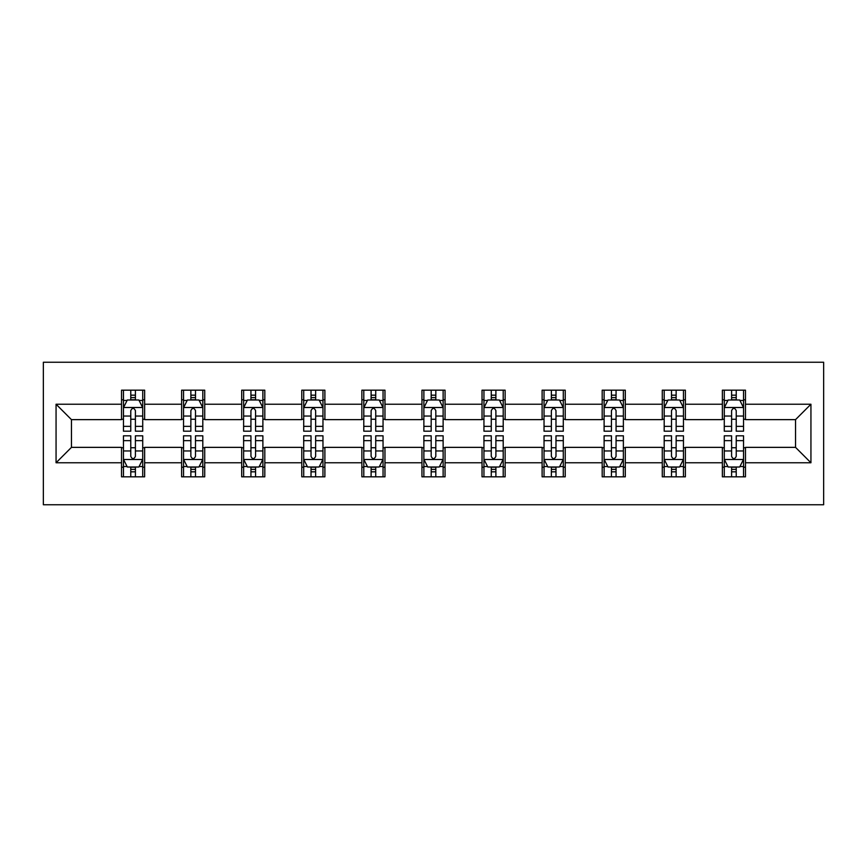 <?xml version="1.0" encoding="UTF-8"?>
<svg xmlns="http://www.w3.org/2000/svg" width="867" height="867" viewBox="0 0 867 867"><rect width="100%" height="100%" fill="white"/><g stroke="black" fill="none" stroke-linecap="round" stroke-linejoin="round"><path stroke-width="1.3" d="M43.35 504.757L823.65 504.757L823.65 362.243L43.35 362.243L43.35 504.757M745.468 404.228L745.468 390.172L722.363 390.172L722.363 404.228L685.385 404.228L685.385 390.172L662.28 390.172L662.28 404.228L625.302 404.228L625.302 390.172L602.197 390.172L602.197 404.228L565.219 404.228L565.219 390.172L542.113 390.172L542.113 404.228L505.136 404.228L505.136 390.172L482.03 390.172L482.03 404.228L445.053 404.228L445.053 390.172L421.947 390.172L421.947 404.228L384.97 404.228L384.97 390.172L361.864 390.172L361.864 404.228L324.887 404.228L324.887 390.172L301.781 390.172L301.781 404.228L264.803 404.228L264.803 390.172L241.698 390.172L241.698 404.228L204.72 404.228L204.72 390.172L181.615 390.172L181.615 404.228L144.637 404.228L144.637 390.172L121.532 390.172L121.532 404.228L56.062 404.228L56.062 462.772L71.462 447.361L121.532 447.361L121.532 476.828L144.637 476.828L144.637 447.361L181.615 447.361L181.615 476.828L204.72 476.828L204.72 447.361L241.698 447.361L241.698 476.828L264.803 476.828L264.803 447.361L301.781 447.361L301.781 476.828L324.887 476.828L324.887 447.361L361.864 447.361L361.864 476.828L384.97 476.828L384.97 447.361L421.947 447.361L421.947 476.828L445.053 476.828L445.053 447.361L482.03 447.361L482.03 476.828L505.136 476.828L505.136 447.361L542.113 447.361L542.113 476.828L565.219 476.828L565.219 447.361L602.197 447.361L602.197 476.828L625.302 476.828L625.302 447.361L662.28 447.361L662.28 476.828L685.385 476.828L685.385 447.361L722.363 447.361L722.363 476.828L745.468 476.828L745.468 447.361L795.538 447.361L795.538 419.639L745.468 419.639L745.468 404.228L810.938 404.228L810.938 462.772L745.468 462.772M722.363 462.772L685.385 462.772M662.28 462.772L625.302 462.772M602.197 462.772L565.219 462.772M542.113 462.772L505.136 462.772M482.03 462.772L445.053 462.772M421.947 462.772L384.97 462.772M361.864 462.772L324.887 462.772M301.781 462.772L264.803 462.772M241.698 462.772L204.72 462.772M181.615 462.772L144.637 462.772M121.532 462.772L56.062 462.772M722.363 404.228L722.363 419.639L685.385 419.639L685.385 404.228M662.28 404.228L662.28 419.639L625.302 419.639L625.302 404.228M602.197 404.228L602.197 419.639L565.219 419.639L565.219 404.228M542.113 404.228L542.113 419.639L505.136 419.639L505.136 404.228M482.03 404.228L482.03 419.639L445.053 419.639L445.053 404.228M421.947 404.228L421.947 419.639L384.97 419.639L384.97 404.228M361.864 404.228L361.864 419.639L324.887 419.639L324.887 404.228M301.781 404.228L301.781 419.639L264.803 419.639L264.803 404.228M241.698 404.228L241.698 419.639L204.72 419.639L204.72 404.228M181.615 404.228L181.615 419.639L144.637 419.639L144.637 404.228M121.532 404.228L121.532 419.639L71.462 419.639L56.062 404.228M71.462 419.639L71.462 447.361M810.938 462.772L795.538 447.361M795.538 419.639L810.938 404.228M121.532 399.795L123.461 399.795M130.776 399.795L135.404 399.795M142.719 399.795L144.637 399.795M121.532 419.249L123.461 419.249M130.776 419.249L135.404 419.249M142.719 419.249L144.637 419.249M121.532 447.751L123.461 447.751M130.776 447.751L135.404 447.751M142.719 447.751L144.637 447.751M121.532 467.205L123.461 467.205M130.776 467.205L135.404 467.205M142.719 467.205L144.637 467.205M181.615 447.751L183.544 447.751M190.859 447.751L195.487 447.751M202.802 447.751L204.72 447.751M181.615 467.205L183.544 467.205M190.859 467.205L195.487 467.205M202.802 467.205L204.72 467.205M181.615 399.795L183.544 399.795M190.859 399.795L195.487 399.795M202.802 399.795L204.72 399.795M181.615 419.249L183.544 419.249M190.859 419.249L195.487 419.249M202.802 419.249L204.72 419.249M241.698 447.751L243.627 447.751M250.942 447.751L255.559 447.751M262.885 447.751L264.803 447.751M241.698 467.205L243.627 467.205M250.942 467.205L255.559 467.205M262.885 467.205L264.803 467.205M241.698 399.795L243.627 399.795M250.942 399.795L255.559 399.795M262.885 399.795L264.803 399.795M241.698 419.249L243.627 419.249M250.942 419.249L255.559 419.249M262.885 419.249L264.803 419.249M301.781 447.751L303.71 447.751M311.025 447.751L315.642 447.751M322.968 447.751L324.887 447.751M301.781 467.205L303.71 467.205M311.025 467.205L315.642 467.205M322.968 467.205L324.887 467.205M301.781 399.795L303.71 399.795M311.025 399.795L315.642 399.795M322.968 399.795L324.887 399.795M301.781 419.249L303.71 419.249M311.025 419.249L315.642 419.249M322.968 419.249L324.887 419.249M361.864 447.751L363.793 447.751M371.109 447.751L375.725 447.751M383.051 447.751L384.97 447.751M361.864 467.205L363.793 467.205M371.109 467.205L375.725 467.205M383.051 467.205L384.97 467.205M361.864 399.795L363.793 399.795M371.109 399.795L375.725 399.795M383.051 399.795L384.97 399.795M361.864 419.249L363.793 419.249M371.109 419.249L375.725 419.249M383.051 419.249L384.97 419.249M421.947 447.751L423.876 447.751M431.192 447.751L435.808 447.751M443.124 447.751L445.053 447.751M421.947 467.205L423.876 467.205M431.192 467.205L435.808 467.205M443.124 467.205L445.053 467.205M421.947 399.795L423.876 399.795M431.192 399.795L435.808 399.795M443.124 399.795L445.053 399.795M421.947 419.249L423.876 419.249M431.192 419.249L435.808 419.249M443.124 419.249L445.053 419.249M482.03 447.751L483.949 447.751M491.275 447.751L495.891 447.751M503.207 447.751L505.136 447.751M482.03 467.205L483.949 467.205M491.275 467.205L495.891 467.205M503.207 467.205L505.136 467.205M482.03 399.795L483.949 399.795M491.275 399.795L495.891 399.795M503.207 399.795L505.136 399.795M482.03 419.249L483.949 419.249M491.275 419.249L495.891 419.249M503.207 419.249L505.136 419.249M542.113 447.751L544.032 447.751M551.358 447.751L555.975 447.751M563.29 447.751L565.219 447.751M542.113 467.205L544.032 467.205M551.358 467.205L555.975 467.205M563.29 467.205L565.219 467.205M542.113 399.795L544.032 399.795M551.358 399.795L555.975 399.795M563.29 399.795L565.219 399.795M542.113 419.249L544.032 419.249M551.358 419.249L555.975 419.249M563.29 419.249L565.219 419.249M602.197 447.751L604.115 447.751M611.441 447.751L616.058 447.751M623.373 447.751L625.302 447.751M602.197 467.205L604.115 467.205M611.441 467.205L616.058 467.205M623.373 467.205L625.302 467.205M602.197 399.795L604.115 399.795M611.441 399.795L616.058 399.795M623.373 399.795L625.302 399.795M602.197 419.249L604.115 419.249M611.441 419.249L616.058 419.249M623.373 419.249L625.302 419.249M662.28 447.751L664.198 447.751M671.513 447.751L676.141 447.751M683.456 447.751L685.385 447.751M662.28 467.205L664.198 467.205M671.513 467.205L676.141 467.205M683.456 467.205L685.385 467.205M662.28 399.795L664.198 399.795M671.513 399.795L676.141 399.795M683.456 399.795L685.385 399.795M662.28 419.249L664.198 419.249M671.513 419.249L676.141 419.249M683.456 419.249L685.385 419.249M722.363 447.751L724.281 447.751M731.596 447.751L736.224 447.751M743.539 447.751L745.468 447.751M722.363 467.205L724.281 467.205M731.596 467.205L736.224 467.205M743.539 467.205L745.468 467.205M722.363 399.795L724.281 399.795M731.596 399.795L736.224 399.795M743.539 399.795L745.468 399.795M722.363 419.249L724.281 419.249M731.596 419.249L736.224 419.249M743.539 419.249L745.468 419.249M135.404 395.179L130.776 395.179M142.719 426.358L135.404 426.358L135.404 431.192L142.719 431.192L142.719 407.696L138.861 399.99L127.308 399.99L123.461 407.696L123.461 431.192L130.776 431.192L130.776 426.358L123.461 426.358M123.461 407.696L123.461 390.172M142.719 407.696L142.719 390.172M130.776 399.99L130.776 390.172M135.404 390.172L135.404 399.99M135.404 426.358L135.404 410.579C133.865 407.62 132.315 407.62 130.776 410.579L130.776 426.358M130.776 471.821L135.404 471.821M123.461 440.642L130.776 440.642L130.776 435.808L123.461 435.808L123.461 459.304L127.308 467.01L138.861 467.01L142.719 459.304L142.719 435.808L135.404 435.808L135.404 440.642L142.719 440.642M142.719 459.304L142.719 476.828M123.461 459.304L123.461 476.828M135.404 467.01L135.404 476.828M130.776 476.828L130.776 467.01M130.776 440.642L130.776 456.421C132.315 459.38 133.854 459.38 135.404 456.421L135.404 440.642M195.487 395.179L190.859 395.179M202.802 426.358L195.487 426.358L195.487 431.192L202.802 431.192L202.802 407.696L198.944 399.99L187.391 399.99L183.544 407.696L183.544 431.192L190.859 431.192L190.859 426.358L183.544 426.358M183.544 407.696L183.544 390.172M202.802 407.696L202.802 390.172M190.859 399.99L190.859 390.172M195.487 390.172L195.487 399.99M195.487 426.358L195.487 410.579C193.948 407.62 192.398 407.62 190.859 410.579L190.859 426.358M255.559 395.179L250.942 395.179M262.885 426.358L255.559 426.358L255.559 431.192L262.885 431.192L262.885 407.696L259.027 399.99L247.474 399.99L243.627 407.696L243.627 431.192L250.942 431.192L250.942 426.358L243.627 426.358M243.627 407.696L243.627 390.172M262.885 407.696L262.885 390.172M250.942 399.99L250.942 390.172M255.559 390.172L255.559 399.99M255.559 426.358L255.559 410.579C254.02 407.62 252.481 407.62 250.942 410.579L250.942 426.358M190.859 471.821L195.487 471.821M183.544 440.642L190.859 440.642L190.859 435.808L183.544 435.808L183.544 459.304L187.391 467.01L198.944 467.01L202.802 459.304L202.802 435.808L195.487 435.808L195.487 440.642L202.802 440.642M202.802 459.304L202.802 476.828M183.544 459.304L183.544 476.828M195.487 467.01L195.487 476.828M190.859 476.828L190.859 467.01M190.859 440.642L190.859 456.421C192.398 459.38 193.937 459.38 195.487 456.421L195.487 440.642M250.942 471.821L255.559 471.821M243.627 440.642L250.942 440.642L250.942 435.808L243.627 435.808L243.627 459.304L247.474 467.01L259.027 467.01L262.885 459.304L262.885 435.808L255.559 435.808L255.559 440.642L262.885 440.642M262.885 459.304L262.885 476.828M243.627 459.304L243.627 476.828M255.559 467.01L255.559 476.828M250.942 476.828L250.942 467.01M250.942 440.642L250.942 456.421C252.481 459.38 254.02 459.38 255.559 456.421L255.559 440.642M315.642 395.179L311.025 395.179M322.968 426.358L315.642 426.358L315.642 431.192L322.968 431.192L322.968 407.696L319.11 399.99L307.557 399.99L303.71 407.696L303.71 431.192L311.025 431.192L311.025 426.358L303.71 426.358M303.71 407.696L303.71 390.172M322.968 407.696L322.968 390.172M311.025 399.99L311.025 390.172M315.642 390.172L315.642 399.99M315.642 426.358L315.642 410.579C314.103 407.62 312.564 407.62 311.025 410.579L311.025 426.358M375.725 395.179L371.109 395.179M383.051 426.358L375.725 426.358L375.725 431.192L383.051 431.192L383.051 407.696L379.193 399.99L367.641 399.99L363.793 407.696L363.793 431.192L371.109 431.192L371.109 426.358L363.793 426.358M363.793 407.696L363.793 390.172M383.051 407.696L383.051 390.172M371.109 399.99L371.109 390.172M375.725 390.172L375.725 399.99M375.725 426.358L375.725 410.579C374.186 407.62 372.647 407.62 371.109 410.579L371.109 426.358M435.808 395.179L431.192 395.179M443.124 426.358L435.808 426.358L435.808 431.192L443.124 431.192L443.124 407.696L439.276 399.99L427.724 399.99L423.876 407.696L423.876 431.192L431.192 431.192L431.192 426.358L423.876 426.358M423.876 407.696L423.876 390.172M443.124 407.696L443.124 390.172M431.192 399.99L431.192 390.172M435.808 390.172L435.808 399.99M435.808 426.358L435.808 410.579C434.269 407.62 432.731 407.62 431.192 410.579L431.192 426.358M311.025 471.821L315.642 471.821M303.71 440.642L311.025 440.642L311.025 435.808L303.71 435.808L303.71 459.304L307.557 467.01L319.11 467.01L322.968 459.304L322.968 435.808L315.642 435.808L315.642 440.642L322.968 440.642M322.968 459.304L322.968 476.828M303.71 459.304L303.71 476.828M315.642 467.01L315.642 476.828M311.025 476.828L311.025 467.01M311.025 440.642L311.025 456.421C312.564 459.38 314.103 459.38 315.642 456.421L315.642 440.642M371.109 471.821L375.725 471.821M363.793 440.642L371.109 440.642L371.109 435.808L363.793 435.808L363.793 459.304L367.641 467.01L379.193 467.01L383.051 459.304L383.051 435.808L375.725 435.808L375.725 440.642L383.051 440.642M383.051 459.304L383.051 476.828M363.793 459.304L363.793 476.828M375.725 467.01L375.725 476.828M371.109 476.828L371.109 467.01M371.109 440.642L371.109 456.421C372.647 459.38 374.186 459.38 375.725 456.421L375.725 440.642M431.192 471.821L435.808 471.821M423.876 440.642L431.192 440.642L431.192 435.808L423.876 435.808L423.876 459.304L427.724 467.01L439.276 467.01L443.124 459.304L443.124 435.808L435.808 435.808L435.808 440.642L443.124 440.642M443.124 459.304L443.124 476.828M423.876 459.304L423.876 476.828M435.808 467.01L435.808 476.828M431.192 476.828L431.192 467.01M431.192 440.642L431.192 456.421C432.731 459.38 434.269 459.38 435.808 456.421L435.808 440.642M495.891 395.179L491.275 395.179M503.207 426.358L495.891 426.358L495.891 431.192L503.207 431.192L503.207 407.696L499.359 399.99L487.807 399.99L483.949 407.696L483.949 431.192L491.275 431.192L491.275 426.358L483.949 426.358M483.949 407.696L483.949 390.172M503.207 407.696L503.207 390.172M491.275 399.99L491.275 390.172M495.891 390.172L495.891 399.99M495.891 426.358L495.891 410.579C494.353 407.62 492.814 407.62 491.275 410.579L491.275 426.358M491.275 471.821L495.891 471.821M483.949 440.642L491.275 440.642L491.275 435.808L483.949 435.808L483.949 459.304L487.807 467.01L499.359 467.01L503.207 459.304L503.207 435.808L495.891 435.808L495.891 440.642L503.207 440.642M503.207 459.304L503.207 476.828M483.949 459.304L483.949 476.828M495.891 467.01L495.891 476.828M491.275 476.828L491.275 467.01M491.275 440.642L491.275 456.421C492.814 459.38 494.353 459.38 495.891 456.421L495.891 440.642M555.975 395.179L551.358 395.179M563.29 426.358L555.975 426.358L555.975 431.192L563.29 431.192L563.29 407.696L559.443 399.99L547.89 399.99L544.032 407.696L544.032 431.192L551.358 431.192L551.358 426.358L544.032 426.358M544.032 407.696L544.032 390.172M563.29 407.696L563.29 390.172M551.358 399.99L551.358 390.172M555.975 390.172L555.975 399.99M555.975 426.358L555.975 410.579C554.436 407.62 552.897 407.62 551.358 410.579L551.358 426.358M551.358 471.821L555.975 471.821M544.032 440.642L551.358 440.642L551.358 435.808L544.032 435.808L544.032 459.304L547.89 467.01L559.443 467.01L563.29 459.304L563.29 435.808L555.975 435.808L555.975 440.642L563.29 440.642M563.29 459.304L563.29 476.828M544.032 459.304L544.032 476.828M555.975 467.01L555.975 476.828M551.358 476.828L551.358 467.01M551.358 440.642L551.358 456.421C552.897 459.38 554.436 459.38 555.975 456.421L555.975 440.642M616.058 395.179L611.441 395.179M623.373 426.358L616.058 426.358L616.058 431.192L623.373 431.192L623.373 407.696L619.526 399.99L607.973 399.99L604.115 407.696L604.115 431.192L611.441 431.192L611.441 426.358L604.115 426.358M604.115 407.696L604.115 390.172M623.373 407.696L623.373 390.172M611.441 399.99L611.441 390.172M616.058 390.172L616.058 399.99M616.058 426.358L616.058 410.579C614.519 407.62 612.98 407.62 611.441 410.579L611.441 426.358M611.441 471.821L616.058 471.821M604.115 440.642L611.441 440.642L611.441 435.808L604.115 435.808L604.115 459.304L607.973 467.01L619.526 467.01L623.373 459.304L623.373 435.808L616.058 435.808L616.058 440.642L623.373 440.642M623.373 459.304L623.373 476.828M604.115 459.304L604.115 476.828M616.058 467.01L616.058 476.828M611.441 476.828L611.441 467.01M611.441 440.642L611.441 456.421C612.98 459.38 614.519 459.38 616.058 456.421L616.058 440.642M676.141 395.179L671.513 395.179M683.456 426.358L676.141 426.358L676.141 431.192L683.456 431.192L683.456 407.696L679.609 399.99L668.056 399.99L664.198 407.696L664.198 431.192L671.513 431.192L671.513 426.358L664.198 426.358M664.198 407.696L664.198 390.172M683.456 407.696L683.456 390.172M671.513 399.99L671.513 390.172M676.141 390.172L676.141 399.99M676.141 426.358L676.141 410.579C674.602 407.62 673.063 407.62 671.513 410.579L671.513 426.358M671.513 471.821L676.141 471.821M664.198 440.642L671.513 440.642L671.513 435.808L664.198 435.808L664.198 459.304L668.056 467.01L679.609 467.01L683.456 459.304L683.456 435.808L676.141 435.808L676.141 440.642L683.456 440.642M683.456 459.304L683.456 476.828M664.198 459.304L664.198 476.828M676.141 467.01L676.141 476.828M671.513 476.828L671.513 467.01M671.513 440.642L671.513 456.421C673.052 459.38 674.602 459.38 676.141 456.421L676.141 440.642M736.224 395.179L731.596 395.179M743.539 426.358L736.224 426.358L736.224 431.192L743.539 431.192L743.539 407.696L739.692 399.99L728.139 399.99L724.281 407.696L724.281 431.192L731.596 431.192L731.596 426.358L724.281 426.358M724.281 407.696L724.281 390.172M743.539 407.696L743.539 390.172M731.596 399.99L731.596 390.172M736.224 390.172L736.224 399.99M736.224 426.358L736.224 410.579C734.685 407.62 733.146 407.62 731.596 410.579L731.596 426.358M731.596 471.821L736.224 471.821M724.281 440.642L731.596 440.642L731.596 435.808L724.281 435.808L724.281 459.304L728.139 467.01L739.692 467.01L743.539 459.304L743.539 435.808L736.224 435.808L736.224 440.642L743.539 440.642M743.539 459.304L743.539 476.828M724.281 459.304L724.281 476.828M736.224 467.01L736.224 476.828M731.596 476.828L731.596 467.01M731.596 440.642L731.596 456.421C733.135 459.38 734.685 459.38 736.224 456.421L736.224 440.642M142.621 407.501L123.558 407.501M123.461 400.456L127.081 400.456M139.099 400.456L142.719 400.456M130.776 416.041L123.461 416.041M142.719 416.041L135.404 416.041M135.404 397.628L130.776 397.628M123.558 459.499L142.621 459.499M142.719 466.544L139.099 466.544M127.081 466.544L123.461 466.544M135.404 450.959L142.719 450.959M123.461 450.959L130.776 450.959M130.776 469.372L135.404 469.372M202.705 407.501L183.641 407.501M183.544 400.456L187.164 400.456M199.182 400.456L202.802 400.456M190.859 416.041L183.544 416.041M202.802 416.041L195.487 416.041M195.487 397.628L190.859 397.628M262.788 407.501L243.725 407.501M243.627 400.456L247.247 400.456M259.266 400.456L262.885 400.456M250.942 416.041L243.627 416.041M262.885 416.041L255.559 416.041M255.559 397.628L250.942 397.628M183.641 459.499L202.705 459.499M202.802 466.544L199.182 466.544M187.164 466.544L183.544 466.544M195.487 450.959L202.802 450.959M183.544 450.959L190.859 450.959M190.859 469.372L195.487 469.372M243.725 459.499L262.788 459.499M262.885 466.544L259.266 466.544M247.247 466.544L243.627 466.544M255.559 450.959L262.885 450.959M243.627 450.959L250.942 450.959M250.942 469.372L255.559 469.372M322.871 407.501L303.808 407.501M303.71 400.456L307.33 400.456M319.349 400.456L322.968 400.456M311.025 416.041L303.71 416.041M322.968 416.041L315.642 416.041M315.642 397.628L311.025 397.628M382.954 407.501L363.891 407.501M363.793 400.456L367.413 400.456M379.421 400.456L383.051 400.456M371.109 416.041L363.793 416.041M383.051 416.041L375.725 416.041M375.725 397.628L371.109 397.628M443.037 407.501L423.963 407.501M423.876 400.456L427.496 400.456M439.504 400.456L443.124 400.456M431.192 416.041L423.876 416.041M443.124 416.041L435.808 416.041M435.808 397.628L431.192 397.628M303.808 459.499L322.871 459.499M322.968 466.544L319.349 466.544M307.33 466.544L303.71 466.544M315.642 450.959L322.968 450.959M303.71 450.959L311.025 450.959M311.025 469.372L315.642 469.372M363.891 459.499L382.954 459.499M383.051 466.544L379.421 466.544M367.413 466.544L363.793 466.544M375.725 450.959L383.051 450.959M363.793 450.959L371.109 450.959M371.109 469.372L375.725 469.372M423.963 459.499L443.037 459.499M443.124 466.544L439.504 466.544M427.496 466.544L423.876 466.544M435.808 450.959L443.124 450.959M423.876 450.959L431.192 450.959M431.192 469.372L435.808 469.372M503.109 407.501L484.046 407.501M483.949 400.456L487.579 400.456M499.587 400.456L503.207 400.456M491.275 416.041L483.949 416.041M503.207 416.041L495.891 416.041M495.891 397.628L491.275 397.628M484.046 459.499L503.109 459.499M503.207 466.544L499.587 466.544M487.579 466.544L483.949 466.544M495.891 450.959L503.207 450.959M483.949 450.959L491.275 450.959M491.275 469.372L495.891 469.372M563.192 407.501L544.129 407.501M544.032 400.456L547.651 400.456M559.67 400.456L563.29 400.456M551.358 416.041L544.032 416.041M563.29 416.041L555.975 416.041M555.975 397.628L551.358 397.628M544.129 459.499L563.192 459.499M563.29 466.544L559.67 466.544M547.651 466.544L544.032 466.544M555.975 450.959L563.29 450.959M544.032 450.959L551.358 450.959M551.358 469.372L555.975 469.372M623.275 407.501L604.212 407.501M604.115 400.456L607.734 400.456M619.753 400.456L623.373 400.456M611.441 416.041L604.115 416.041M623.373 416.041L616.058 416.041M616.058 397.628L611.441 397.628M604.212 459.499L623.275 459.499M623.373 466.544L619.753 466.544M607.734 466.544L604.115 466.544M616.058 450.959L623.373 450.959M604.115 450.959L611.441 450.959M611.441 469.372L616.058 469.372M683.359 407.501L664.295 407.501M664.198 400.456L667.818 400.456M679.836 400.456L683.456 400.456M671.513 416.041L664.198 416.041M683.456 416.041L676.141 416.041M676.141 397.628L671.513 397.628M664.295 459.499L683.359 459.499M683.456 466.544L679.836 466.544M667.818 466.544L664.198 466.544M676.141 450.959L683.456 450.959M664.198 450.959L671.513 450.959M671.513 469.372L676.141 469.372M743.442 407.501L724.378 407.501M724.281 400.456L727.901 400.456M739.919 400.456L743.539 400.456M731.596 416.041L724.281 416.041M743.539 416.041L736.224 416.041M736.224 397.628L731.596 397.628M724.378 459.499L743.442 459.499M743.539 466.544L739.919 466.544M727.901 466.544L724.281 466.544M736.224 450.959L743.539 450.959M724.281 450.959L731.596 450.959M731.596 469.372L736.224 469.372"/></g></svg>
